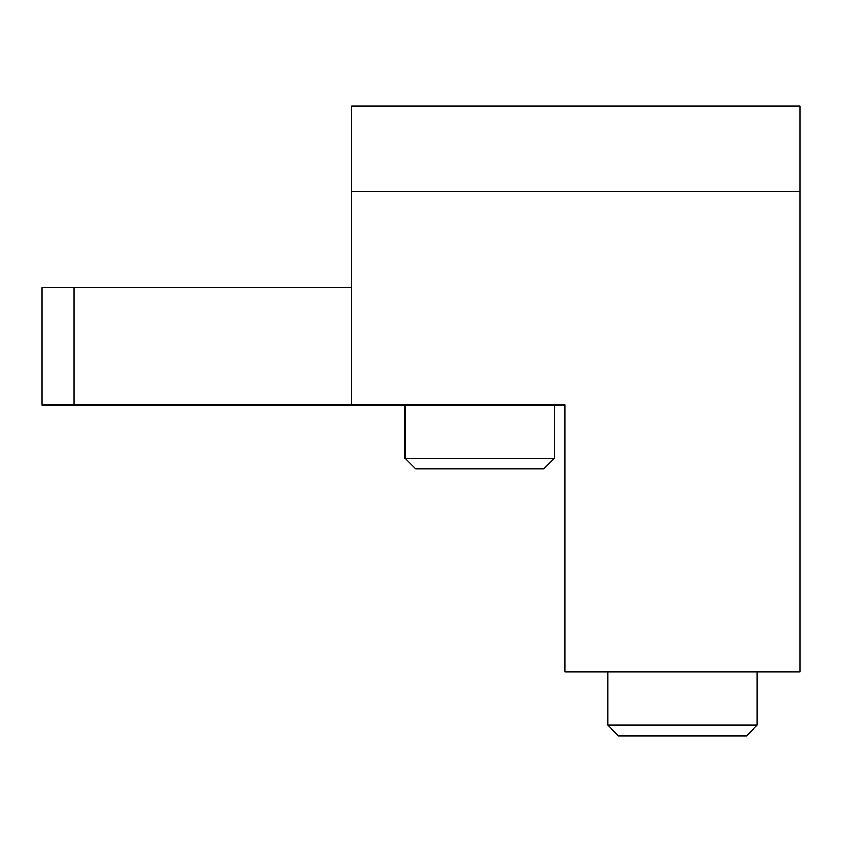 <?xml version="1.0" encoding="UTF-8"?>
<svg xmlns="http://www.w3.org/2000/svg" width="842" height="842" viewBox="0 0 842 842"><rect width="100%" height="100%" fill="white"/><g stroke="black" fill="none" stroke-linecap="round" stroke-linejoin="round"><path stroke-width="1.26" d="M799.9 671.821L565.087 671.821L565.087 404.991L351.619 404.991L351.619 191.523L799.9 191.523L799.9 671.821M351.619 191.523L351.619 106.145L799.9 106.145L799.9 191.523M351.619 287.585L74.117 287.585L74.117 404.991L351.619 404.991M74.117 404.991L42.1 404.991L42.1 287.585L74.117 287.585M682.494 735.855L618.46 735.855L607.777 725.183L757.211 725.183L746.538 735.855L682.494 735.855M554.415 404.991L554.415 458.353L404.991 458.353L404.991 404.991M554.415 458.353L543.743 469.026L415.664 469.026L404.991 458.353M607.777 671.821L607.777 725.183M757.211 671.821L757.211 725.183L746.538 735.855"/></g></svg>
